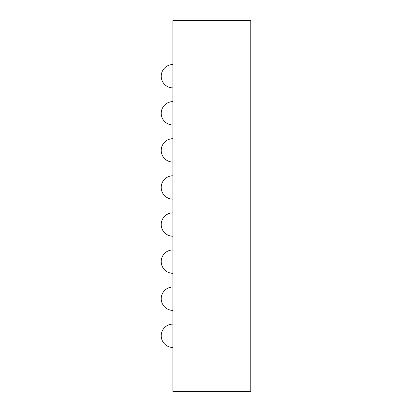 <?xml version="1.0" encoding="UTF-8"?>
<svg xmlns="http://www.w3.org/2000/svg" width="412" height="412" viewBox="0 0 412 412"><rect width="100%" height="100%" fill="white"/><g stroke="black" fill="none" stroke-linecap="round" stroke-linejoin="round"><path stroke-width="0.62" d="M172.906 391.4L250.774 391.4L250.774 20.6L172.906 20.6L172.906 391.4M172.906 175.78A11.68 11.68 0 0 0 161.226 187.46A11.68 11.68 0 0 0 172.906 199.14M172.906 138.7A11.68 11.68 0 0 0 161.226 150.38A11.68 11.68 0 0 0 172.906 162.06M172.906 64.54A11.68 11.68 0 0 0 161.226 76.22A11.68 11.68 0 0 0 172.906 87.9M172.906 101.62A11.68 11.68 0 0 0 161.226 113.3A11.68 11.68 0 0 0 172.906 124.98M172.906 249.94A11.68 11.68 0 0 0 161.226 261.62A11.68 11.68 0 0 0 172.906 273.3M172.906 287.02A11.68 11.68 0 0 0 161.226 298.7A11.68 11.68 0 0 0 172.906 310.38M172.906 324.1A11.68 11.68 0 0 0 161.226 335.78A11.68 11.68 0 0 0 172.906 347.46M172.906 212.86A11.68 11.68 0 0 0 161.226 224.54A11.68 11.68 0 0 0 172.906 236.22"/></g></svg>
